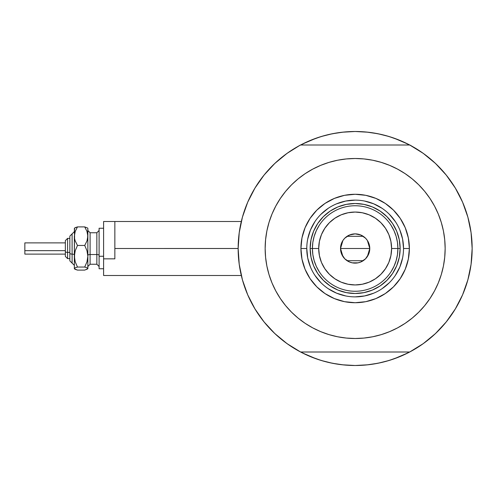 <?xml version="1.0" encoding="UTF-8"?>
<svg xmlns="http://www.w3.org/2000/svg" width="497" height="497" viewBox="0 0 497 497"><rect width="100%" height="100%" fill="white"/><g stroke="black" fill="none" stroke-linecap="round" stroke-linejoin="round"><path stroke-width="0.75" d="M238.15 248.5L114.85 248.5L238.15 248.488L239.225 264.329L242.43 279.867L247.711 294.827L254.967 308.935L264.069 321.938L274.841 333.586L287.092 343.669L300.592 352A117 117 0 0 1 300.592 145A117 117 0 0 1 409.708 145L409.708 145A117 117 0 0 1 472.15 248.5L472.15 248.512A117 117 0 0 1 409.708 352A117 117 0 0 1 238.15 248.5L239.225 232.671L242.43 217.133L247.711 202.173L242.43 217.133M467.373 215.4L467.174 214.747A117 117 0 0 1 472.15 248.5L471.075 232.671L467.87 217.133L462.589 202.173L455.333 188.065L446.231 175.062L435.459 163.414L423.208 153.331L409.708 145L300.437 145L287.092 153.331L274.841 163.414L264.069 175.062L254.967 188.065L247.711 202.173L254.967 188.065L264.069 175.062L274.841 163.414M239.014 234.335L239.566 230.328M241.809 219.457L242.729 216.089M247.444 202.807L248.575 200.223M253.868 189.922L256.011 186.369L253.868 189.922M263.037 176.36L264.329 174.733M273.878 164.333L276.643 161.749M285.116 154.772L288.272 152.498M299.995 145.317L310.377 140.409L321.186 136.538L332.325 133.749L343.682 132.065L355.15 131.5L366.618 132.065L377.975 133.749L389.114 136.538L399.923 140.409L410.305 145.317M422.028 152.498L425.183 154.772M433.657 161.749L436.422 164.333M445.971 174.733L447.263 176.36M454.289 186.369L456.432 189.922L454.289 186.369M461.725 200.223L462.856 202.807M467.571 216.089L468.491 219.475M470.734 230.328L471.286 234.335M471.286 262.664L470.734 266.672M468.491 277.543L467.571 280.911M462.856 294.193L461.725 296.777M456.432 307.078L454.289 310.631L456.432 307.078M447.263 320.64L445.971 322.267M436.422 332.667L433.657 335.251M425.183 342.228L422.028 344.502M410.305 351.683L399.923 356.591L389.114 360.462L377.975 363.251L366.618 364.935L355.15 365.5L343.682 364.935L332.325 363.251L321.186 360.462L310.377 356.591L299.995 351.683M288.272 344.502L285.116 342.228M276.643 335.251L273.878 332.667M264.329 322.267L263.037 320.64M256.011 310.631L253.868 307.078L256.011 310.631M248.575 296.777L247.444 294.193M242.729 280.911L241.809 277.525M239.566 266.672L239.014 262.664M316.216 358.834L302.188 352.827M394.084 138.166L408.112 144.173M394.046 138.154L385.61 135.532M381.1 134.414L372.21 132.749L381.1 134.414M368.14 132.221L355.15 131.5L342.16 132.221M338.09 132.749L329.2 134.414L338.09 132.749M324.69 135.532L316.235 138.16M312.166 139.682L302.188 144.173L316.216 138.166M316.254 358.846L324.69 361.468M329.2 362.586L338.09 364.251L329.2 362.586M342.16 364.779L355.15 365.5L368.14 364.779M372.21 364.251L381.1 362.586L372.21 364.251M385.61 361.468L394.065 358.84M398.14 357.318L408.112 352.827L394.084 358.834M467.174 282.253L468.739 276.549M295.417 349.099L292.795 347.502L295.417 349.099M412.417 350.528L409.708 352L412.417 350.528M414.883 147.901L417.505 149.498L414.883 147.901M297.883 146.472L300.437 145L297.883 146.472M292.795 149.498L295.417 147.901L292.795 149.498M417.505 347.502L414.883 349.099L417.505 347.502M472.063 244.002L472.144 247.09L472.063 244.002M409.863 145L412.417 146.472L409.863 145M241.492 276.257L242.027 278.363M245.133 288.31L247.295 293.851M248.438 296.473L248.798 297.262M255.272 309.438L257.278 312.613M262.938 320.509L266.777 325.175M272.996 331.803L277.587 336.096M284.464 341.737L289.621 345.427M420.679 345.427L425.836 341.737M432.713 336.096L437.304 331.803M443.523 325.175L447.362 320.509M453.022 312.613L455.028 309.438M461.477 297.318L461.862 296.473M468.273 278.363L468.808 276.257M468.808 220.743L468.584 219.829M465.167 208.69L463.005 203.149M462.688 202.416L461.502 199.738M455.028 187.562L453.022 184.387M447.362 176.491L443.523 171.825M437.304 165.197L432.713 160.904M425.836 155.263L420.679 151.573M289.621 151.573L284.464 155.263M277.587 160.904L272.996 165.197M266.777 171.825L262.938 176.491M257.278 184.387L255.272 187.562M248.823 199.682L248.438 200.527M242.027 218.637L241.492 220.743M403.527 248.519L403.527 248.5A48.377 48.377 0 0 0 355.15 200.123A48.377 48.377 0 0 0 306.773 248.5L300.927 248.5A54.223 54.223 0 0 1 355.15 194.277A54.223 54.223 0 0 1 409.373 248.5L403.527 248.5A48.377 48.377 0 0 1 355.15 296.877A48.377 48.377 0 0 1 306.773 248.5A48.377 48.377 0 0 1 355.15 200.123A48.377 48.377 0 0 1 403.527 248.5L402.595 239.063L399.843 229.987M429.153 299.722L424.724 305.593L429.98 298.504L434.521 290.925L438.298 282.942L441.274 274.624L443.423 266.057L444.716 257.322L445.15 248.5A90 90 0 0 1 355.15 338.5A90 90 0 0 1 265.149 248.5A90 90 0 0 1 355.15 158.5A90 90 0 0 1 445.15 248.5L444.716 239.678L443.423 230.943L441.274 222.376L438.298 214.058L434.521 206.075L429.98 198.496L424.724 191.407L418.791 184.859L412.243 178.926L405.154 173.67L409.938 177.1M409.708 352L300.592 352L409.708 352L423.208 343.669L435.459 333.586L446.231 321.938L455.333 308.935L462.589 294.827L467.87 279.867L471.075 264.329L472.15 248.5M281.147 197.278L285.576 191.407L280.32 198.496L275.779 206.075L272.002 214.058L269.026 222.376L266.877 230.943L265.584 239.678L265.149 248.5L265.584 257.322L266.877 266.057L269.026 274.624L272.002 282.942L275.779 290.925L280.32 298.504L285.576 305.593L291.509 312.141L298.057 318.074L305.146 323.33L300.362 319.9M301.536 176.211L305.146 173.67L298.057 178.926L291.509 184.859L285.576 191.407M329.026 162.376L337.593 160.227L329.026 162.376L320.708 165.352L312.725 169.129L305.146 173.67M374.148 160.531L381.274 162.376L372.707 160.227L363.972 158.934L355.15 158.5L346.328 158.934L337.593 160.227M408.764 320.789L405.154 323.33L412.243 318.074L418.791 312.141L424.724 305.593M381.274 334.624L372.707 336.773L381.274 334.624L389.592 331.648L397.575 327.871L405.154 323.33M336.152 336.469L329.026 334.624L337.593 336.773L346.328 338.066L355.15 338.5L363.972 338.066L372.707 336.773M435.459 333.586L446.231 321.938L455.333 308.935L462.589 294.827L467.87 279.867M467.87 217.133L462.589 202.173L455.333 188.065L446.231 175.062L435.459 163.414L423.208 153.331M242.43 279.867L247.711 294.827L254.967 308.935L264.069 321.938L274.841 333.586L287.092 343.669M409.708 145L300.592 145M405.154 173.67L397.575 169.129L389.592 165.352L381.274 162.376M305.146 323.33L312.725 327.871L320.708 331.648L329.026 334.624M306.773 248.481L306.773 248.5A48.377 48.377 0 0 0 355.15 296.877A48.377 48.377 0 0 0 403.527 248.5L409.373 248.5A54.223 54.223 0 0 1 355.15 302.723A54.223 54.223 0 0 1 300.927 248.5L301.965 237.92L305.052 227.75L310.066 218.376L316.806 210.156L325.026 203.416L334.4 198.402L344.57 195.315L355.15 194.277L365.73 195.315L375.9 198.402L385.274 203.416L393.494 210.156L400.234 218.376L405.248 227.75L408.335 237.92L409.373 248.5L408.335 259.08L405.248 269.25L400.234 278.624L393.494 286.844L385.274 293.584L375.9 298.598L365.73 301.685L355.15 302.723L344.57 301.685L334.4 298.598L325.026 293.584L316.806 286.844L310.066 278.624L305.052 269.25L301.965 259.08L300.927 248.5L306.773 248.5L307.705 257.937L310.457 267.013M313.576 265.721L317.732 273.499L323.33 280.32L330.151 285.918L337.929 290.074L330.151 285.918L323.33 280.32L317.732 273.499L313.576 265.721L311.016 257.278L310.153 248.5L311.016 239.722L313.576 231.279L317.732 223.501L313.576 231.279M372.371 290.074L380.149 285.918L386.97 280.32L392.568 273.499L396.724 265.721L392.568 273.499L386.97 280.32L380.149 285.918L372.371 290.074L363.928 292.634L355.15 293.497L346.372 292.634L337.929 290.074M396.724 231.279L392.568 223.501L386.97 216.68L380.149 211.082L372.371 206.926L380.149 211.082L386.97 216.68L392.568 223.501L396.724 231.279L399.284 239.722L400.147 248.5L399.284 257.278L396.724 265.721M337.929 206.926L330.151 211.082L323.33 216.68L317.732 223.501L323.33 216.68L330.151 211.082L337.929 206.926L346.372 204.366L355.15 203.503L363.928 204.366L372.371 206.926M314.918 275.363L320.944 282.706M328.262 288.714L336.637 293.193L345.713 295.945M355.131 296.877L364.587 295.945L373.663 293.193M382.013 288.732L389.356 282.706M395.363 275.388L399.843 267.013L402.595 257.937M395.382 221.637L389.356 214.294M382.038 208.286L373.663 203.807L364.587 201.055M355.169 200.123L345.713 201.055L336.637 203.807M328.287 208.268L320.944 214.294M314.936 221.612L310.457 229.987L307.705 239.063M391.071 271.673L394.015 266.311L396.159 260.577L397.463 254.601L397.898 248.5L391.599 248.5A36.449 36.449 0 0 1 355.15 284.949A36.449 36.449 0 0 1 318.701 248.5L312.402 248.5A42.748 42.748 0 0 0 355.15 291.248A42.748 42.748 0 0 0 397.898 248.5A42.748 42.748 0 0 1 355.15 291.248A42.748 42.748 0 0 1 312.402 248.5L310.153 248.5A44.997 44.997 0 0 0 355.15 293.497A44.997 44.997 0 0 0 400.147 248.5L397.898 248.5L400.147 248.5A44.997 44.997 0 0 1 355.15 293.497A44.997 44.997 0 0 1 310.153 248.5A44.997 44.997 0 0 1 355.15 203.503A44.997 44.997 0 0 1 400.147 248.5A44.997 44.997 0 0 0 355.15 203.503A44.997 44.997 0 0 0 310.153 248.5L312.402 248.5A42.748 42.748 0 0 1 355.15 205.752A42.748 42.748 0 0 1 397.898 248.5L397.463 242.399L396.159 236.423L394.015 230.689L391.071 225.327M367.395 240.505L369.774 248.5L368.662 254.097L365.494 258.844L360.747 262.012L358.002 262.845L352.298 262.845L349.553 262.012L344.806 258.844L341.638 254.097L340.526 248.5A14.624 14.624 0 0 1 355.15 233.876A14.624 14.624 0 0 1 369.774 248.5L340.526 248.5L342.911 240.498M343.079 240.237L344.669 238.299M344.949 238.02L346.937 236.398M347.092 236.299L363.208 236.299M363.35 236.392L365.357 238.026M365.63 238.305L367.221 240.237M319.229 225.327L316.285 230.689L314.141 236.423L312.837 242.399L312.402 248.5L312.837 254.601L314.141 260.577L316.285 266.311L319.229 271.673M312.837 254.601L314.141 260.577L316.285 266.311M314.141 236.423L312.837 242.399M397.463 242.399L396.159 236.423L394.015 230.689M396.159 260.577L397.463 254.601M391.599 248.5L390.897 241.387L388.828 234.553L385.455 228.247L380.926 222.724L375.403 218.195L369.097 214.822L362.263 212.753L355.15 212.051L348.037 212.753L341.203 214.822L334.897 218.195L329.374 222.724L324.845 228.247L321.472 234.553L319.403 241.387L318.701 248.5L319.403 255.613L321.472 262.447L324.845 268.753L329.374 274.276L334.897 278.805L341.203 282.178L348.037 284.247L355.15 284.949L362.263 284.247L369.097 282.178L375.403 278.805L380.926 274.276L385.455 268.753L388.828 262.447L390.897 255.613L391.599 248.5L397.898 248.5A42.748 42.748 0 0 0 355.15 205.752A42.748 42.748 0 0 0 312.402 248.5L318.701 248.5A36.449 36.449 0 0 1 355.15 212.051A36.449 36.449 0 0 1 391.599 248.5M342.905 256.495L340.526 248.5L341.638 242.903L342.992 240.374L344.806 238.156L349.553 234.988L355.15 233.876L360.747 234.988L365.494 238.156L367.308 240.374L368.662 242.903L369.774 248.5L367.389 256.502M355.15 248.5L369.774 248.5A14.624 14.624 0 0 1 355.15 263.124A14.624 14.624 0 0 1 340.526 248.5L355.15 248.5M367.221 256.763L365.63 258.701M365.351 258.98L363.363 260.602M363.208 260.701L347.092 260.701M346.949 260.608L344.943 258.974M344.669 258.695L343.079 256.763M86.565 269.529L87.851 268.579L87.851 236.181L86.981 240.946L84.72 245.456L86.975 250.705L87.851 256.259L86.975 261.82L84.72 267.057L86.969 267.79L87.851 268.579L87.851 256.259L86.975 261.82L84.72 267.057L86.969 267.79L87.851 268.753L84.72 270.101L77.482 270.101L74.351 268.753L74.351 236.181L75.221 231.416L77.482 226.899L84.72 226.899L87.627 228.03L84.72 226.899L86.969 231.385L87.851 236.181L87.851 228.937M84.72 270.101L77.482 270.101L75.233 269.362L74.351 268.579L75.221 267.796L77.482 267.057L75.221 261.807L74.351 256.259L74.351 268.579L75.221 267.796L77.482 267.057L75.221 261.807L74.575 259.067L74.581 253.433L75.227 250.699L77.482 245.456L75.233 240.97L74.581 238.616L74.351 228.937M75.637 227.464L74.351 228.421M87.851 228.247L87.627 238.579L86.981 240.946L84.72 245.456L86.975 250.705L87.851 256.259L87.851 236.181L86.969 231.385L84.72 226.899L77.482 226.899L74.581 228.024M67.598 258.595L67.598 252.377A2.249 0.864 180 0 1 65.349 251.519L65.349 256.353M69.847 260.875L72.102 263.124L69.847 260.875L69.847 253.24A2.249 0.864 0 0 0 72.102 254.104L72.102 263.081L72.102 254.104A2.249 0.864 180 0 1 74.351 254.961A2.249 0.864 0 0 0 72.102 254.104L72.102 233.919L72.102 254.104A2.249 0.864 180 0 1 69.847 253.24L69.847 260.838M24.85 254.017L24.85 242.878L24.85 250.656L65.349 250.656L24.85 250.656L24.85 254.122L65.349 254.122M69.847 252.377L67.598 252.377L67.598 258.626L65.349 256.377L65.349 240.623L67.598 238.374L67.598 252.377L69.847 252.377M90.1 232.801L90.1 264.249L96.853 264.249L96.853 254.532A2.249 0.864 180 0 1 99.102 255.396A2.249 0.864 0 0 0 96.853 254.532L96.853 232.801M96.853 264.199L96.853 232.751L90.1 232.751L90.1 254.532A2.249 0.864 0 0 0 87.851 255.396A2.249 0.864 180 0 1 90.1 254.532L96.853 254.532L90.1 254.532L90.1 264.199M103.6 256.259L99.102 256.259L99.102 268.753L99.102 256.259L103.6 256.259M114.85 258.844L103.6 258.844L103.6 275.5L103.6 258.844L114.85 258.844L114.85 221.5L103.6 221.5L103.6 258.844L103.6 221.5L114.85 221.5L114.85 258.844M99.102 228.247L99.102 256.259L99.102 228.247L103.6 228.247L99.102 228.247M87.851 256.259L87.851 260.819M74.581 268.976L75.233 269.362L74.351 268.579L74.575 268.181M74.525 228.073L74.351 256.259L75.227 250.699L77.482 245.456L75.233 240.97L74.581 238.616L74.575 233.776L75.221 231.416L77.482 226.899L75.233 227.638L77.482 226.899M84.72 245.456L77.482 245.456L84.72 245.456M84.72 267.057L77.482 267.057L84.72 267.057M69.847 236.162L69.847 253.24L69.847 236.125L74.351 231.627M65.349 240.647L65.349 251.625M24.85 245.375L24.85 246.344M65.349 251.519A2.249 0.864 0 0 0 67.598 252.377L67.598 238.405M241.306 275.5L103.6 275.5M241.306 221.5L114.85 221.5M67.598 238.374L69.847 238.374L67.598 238.374L65.349 240.623M69.847 258.626L67.598 258.626L65.349 256.377M96.853 232.751L99.102 230.502M90.1 232.751L87.851 230.502M103.6 268.753L99.102 268.753M90.1 264.249L87.851 266.498M96.853 264.249L99.102 266.498M65.349 242.878L24.85 242.878M72.102 233.876L69.847 236.125M72.102 263.124L74.351 265.373"/></g></svg>
